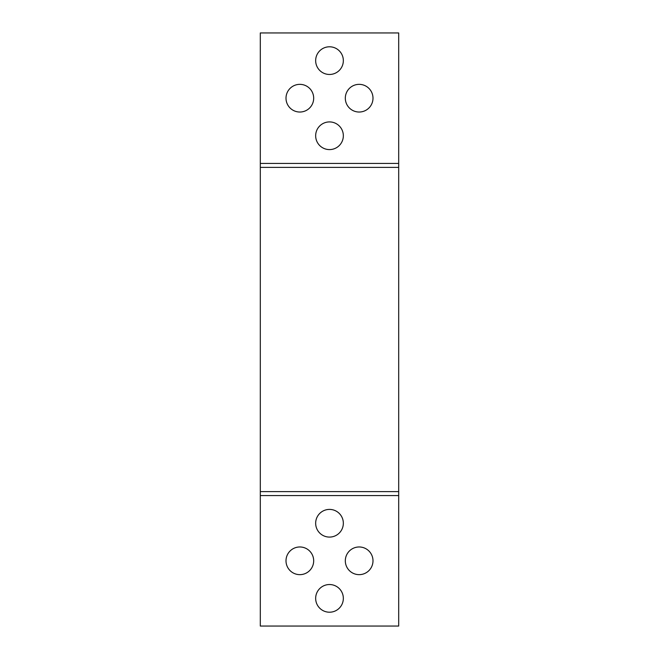 <?xml version="1.0" encoding="UTF-8"?>
<svg xmlns="http://www.w3.org/2000/svg" width="659" height="659" viewBox="0 0 659 659"><rect width="100%" height="100%" fill="white"/><g stroke="black" fill="none" stroke-linecap="round" stroke-linejoin="round"><path stroke-width="0.99" d="M299.845 112.03A13.839 13.839 0 0 1 286.006 98.191A13.839 13.839 0 0 1 299.845 84.352A13.839 13.839 0 0 1 313.684 98.191A13.839 13.839 0 0 1 299.845 112.03M359.155 112.03A13.839 13.839 0 0 1 345.316 98.191A13.839 13.839 0 0 1 359.155 84.352A13.839 13.839 0 0 1 372.994 98.191A13.839 13.839 0 0 1 359.155 112.03M329.5 149.593A13.839 13.839 0 0 1 315.661 135.754A13.839 13.839 0 0 1 329.5 121.915A13.839 13.839 0 0 1 343.339 135.754A13.839 13.839 0 0 1 329.5 149.593M329.5 74.467A13.839 13.839 0 0 1 315.661 60.628A13.839 13.839 0 0 1 329.5 46.789A13.839 13.839 0 0 1 343.339 60.628A13.839 13.839 0 0 1 329.5 74.467M299.845 546.97A13.839 13.839 0 0 0 286.006 560.809A13.839 13.839 0 0 0 299.845 574.648A13.839 13.839 0 0 0 313.684 560.809A13.839 13.839 0 0 0 299.845 546.97M359.155 546.97A13.839 13.839 0 0 0 345.316 560.809A13.839 13.839 0 0 0 359.155 574.648A13.839 13.839 0 0 0 372.994 560.809A13.839 13.839 0 0 0 359.155 546.97M329.5 584.533A13.839 13.839 0 0 0 315.661 598.372A13.839 13.839 0 0 0 329.5 612.211A13.839 13.839 0 0 0 343.339 598.372A13.839 13.839 0 0 0 329.5 584.533M329.5 509.407A13.839 13.839 0 0 0 315.661 523.246A13.839 13.839 0 0 0 329.5 537.085A13.839 13.839 0 0 0 343.339 523.246A13.839 13.839 0 0 0 329.5 509.407M398.695 626.05L398.695 495.568L260.305 495.568L260.305 626.05L398.695 626.05M260.305 32.95L260.305 163.432L398.695 163.432L398.695 32.95L260.305 32.95M398.695 163.432L398.695 495.568M260.305 163.432L260.305 495.568M260.305 167.386L398.695 167.386M260.305 491.614L398.695 491.614"/></g></svg>
